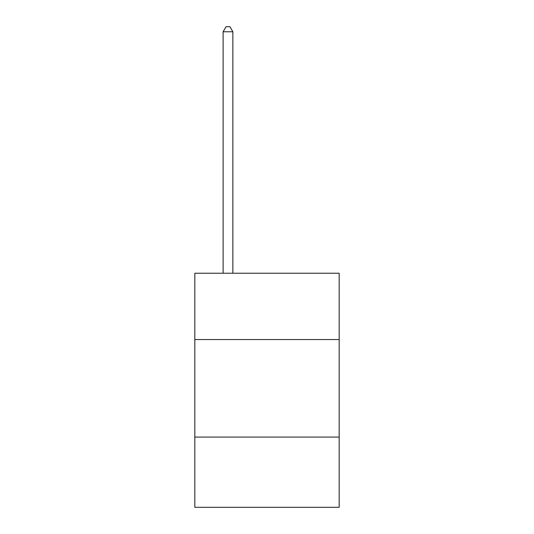 <?xml version="1.0" encoding="UTF-8"?>
<svg xmlns="http://www.w3.org/2000/svg" width="534" height="534" viewBox="0 0 534 534"><rect width="100%" height="100%" fill="white"/><g stroke="black" fill="none" stroke-linecap="round" stroke-linejoin="round"><path stroke-width="0.8" d="M339.17 339.557L339.17 273.241L194.83 273.241L194.83 339.557L339.17 339.557L339.17 507.3L194.83 507.3L194.83 339.557M339.17 437.086L194.83 437.086M232.864 273.241L232.864 31.773L223.112 31.773L223.112 273.241M223.112 31.773L226.042 26.7L229.94 26.7L232.864 31.773"/></g></svg>
